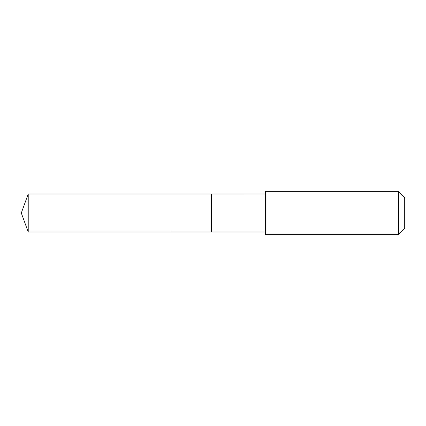 <?xml version="1.0" encoding="UTF-8"?>
<svg xmlns="http://www.w3.org/2000/svg" width="426" height="426" viewBox="0 0 426 426"><rect width="100%" height="100%" fill="white"/><g stroke="black" fill="none" stroke-linecap="round" stroke-linejoin="round"><path stroke-width="0.64" d="M211.456 232.016L211.456 193.984L28.223 193.984L28.223 232.016L211.456 232.016L211.456 193.984L265.558 193.99L265.558 232.01L28.223 232.016L21.3 213L28.223 232.016M265.563 220.62L265.563 234.646L398.454 234.646L398.454 191.354L265.563 191.354L265.563 220.62M398.454 191.354L404.7 197.605L404.7 228.395L398.454 234.646M21.3 213L28.223 193.984M265.558 232.01L265.563 234.646M265.558 193.99L265.563 191.354"/></g></svg>
